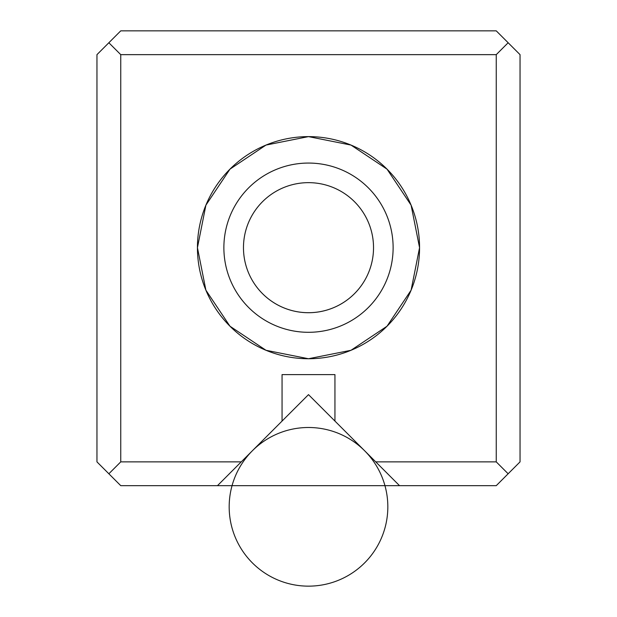 <?xml version="1.0" encoding="UTF-8"?>
<svg xmlns="http://www.w3.org/2000/svg" width="617" height="617" viewBox="0 0 617 617"><rect width="100%" height="100%" fill="white"/><g stroke="black" fill="none" stroke-linecap="round" stroke-linejoin="round"><path stroke-width="0.93" d="M496.245 30.85L120.755 30.85L96.954 54.651L120.755 30.85L496.245 30.85L508.146 42.75L496.245 30.85M96.954 461.871L96.954 54.651L96.954 461.871L120.755 485.664L217.469 485.664L282.054 421.079L282.054 374.604L334.946 374.604L334.946 421.079L375.738 461.871L496.245 461.871L496.245 54.651L120.755 54.651L120.755 461.871L241.262 461.871L308.5 394.633L399.531 485.664L496.245 485.664L520.046 461.871L496.245 485.664L399.531 485.664L375.738 461.871L496.245 461.871L508.146 473.771L496.245 461.871L496.245 54.651L120.755 54.651L108.854 42.75L120.755 54.651L120.755 461.871L241.262 461.871L217.469 485.664L120.755 485.664L108.854 473.771L120.755 461.871L108.854 473.771L96.954 461.871M308.5 358.739L265.996 350.286L229.971 326.216L205.893 290.183L197.44 247.679L205.893 205.183L229.971 169.151L265.996 145.072L308.5 136.619L351.004 145.072L387.029 169.151L411.107 205.183L419.56 247.679L411.107 290.183L387.029 326.216L351.004 350.286L308.5 358.739M520.046 54.651L520.046 461.871L520.046 54.651L508.146 42.75L496.245 54.651L508.146 42.75L520.046 54.651M308.5 182.655A65.024 65.024 0 0 1 364.817 280.195A65.024 65.024 0 0 1 252.183 280.195A65.024 65.024 0 0 1 308.5 182.655M308.5 136.619A111.06 111.06 0 0 1 404.683 303.209A111.06 111.06 0 0 1 212.317 303.209A111.06 111.06 0 0 1 308.5 136.619M308.5 163.065A84.614 84.614 0 0 1 381.784 289.99A84.614 84.614 0 0 1 235.216 289.99A84.614 84.614 0 0 1 308.5 163.065M308.5 332.301A84.614 84.614 0 0 0 381.784 205.376A84.614 84.614 0 0 0 235.216 205.376A84.614 84.614 0 0 0 308.5 332.301A84.614 84.614 0 0 0 381.784 205.376A84.614 84.614 0 0 0 235.216 205.376A84.614 84.614 0 0 0 308.5 332.301M308.5 312.703A65.024 65.024 0 0 0 364.817 215.171A65.024 65.024 0 0 0 252.183 215.171A65.024 65.024 0 0 0 308.5 312.703M334.946 421.079L334.946 374.604L282.054 374.604L282.054 421.079M399.531 485.664L217.469 485.664M387.831 506.819A79.331 79.331 0 0 1 268.835 575.522A79.331 79.331 0 0 1 268.835 438.124A79.331 79.331 0 0 1 387.831 506.819"/></g></svg>
